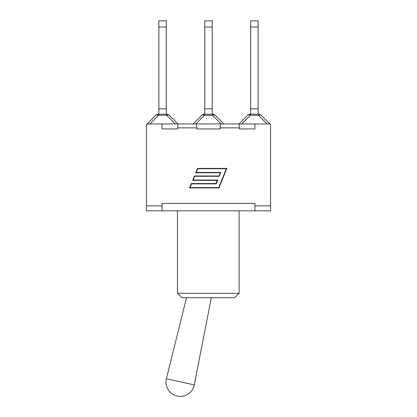 <?xml version="1.0" encoding="UTF-8"?>
<svg xmlns="http://www.w3.org/2000/svg" width="417" height="417" viewBox="0 0 417 417"><rect width="100%" height="100%" fill="white"/><g stroke="black" fill="none" stroke-linecap="round" stroke-linejoin="round"><path stroke-width="0.63" d="M258.144 27.058L258.144 20.85L250.716 20.85L250.716 27.058L258.144 27.058L258.144 108.806L250.716 108.806L250.716 27.058M258.144 114.18L258.144 108.806M247.62 115.327A3.909 2.257 45 0 1 250.382 115.327L250.382 114.18A3.909 3.909 0 0 0 247.62 115.327L238.993 123.953L247.62 115.327M250.382 114.18L258.483 114.18L258.483 115.327A3.909 2.257 -45 0 1 261.245 115.327A3.909 3.909 0 0 0 258.483 114.18A3.909 3.909 0 0 1 261.245 115.327L269.872 123.953M250.716 114.18L250.716 108.806M212.211 27.058L212.211 20.85L204.789 20.85L204.789 27.058L212.211 27.058L212.211 108.806L204.789 108.806L204.789 27.058M212.211 114.18L212.211 108.806M201.687 115.327A3.909 2.257 45 0 1 204.45 115.327L204.45 114.18A3.909 3.909 0 0 0 201.687 115.327L193.061 123.953L195.797 123.953L194.296 123.953M212.55 114.18L212.55 115.327A3.909 2.257 -45 0 1 215.313 115.327A3.909 3.909 0 0 0 212.55 114.18L204.45 114.18M146.445 205.847L162.077 205.847L162.077 210.835L146.445 210.835L146.445 123.953L270.555 123.953L270.555 210.835L254.923 210.835L254.923 205.847L270.555 205.847M215.313 115.327L223.939 123.953L222.704 123.953M204.789 114.18L204.789 108.806M166.284 27.058L166.284 20.85L158.856 20.85L158.856 27.058L166.284 27.058L166.284 108.806L158.856 108.806L158.856 27.058M166.284 114.18L166.284 108.806M166.618 114.18L166.618 115.327A3.909 2.257 -45 0 1 169.38 115.327A3.909 3.909 0 0 0 166.618 114.18L158.517 114.18A3.909 3.909 0 0 0 155.755 115.327A3.909 2.257 45 0 1 158.517 115.327L158.517 114.18M155.755 115.327L147.128 123.953M178.007 123.953L169.38 115.327L178.007 123.953M158.856 114.18L158.856 108.806M239.337 128.936L254.923 128.936L239.337 128.936L239.337 127.863C239.29 125.491 239.019 124.188 238.529 123.953L220.984 123.953C220.494 124.188 220.223 125.491 220.171 127.863L220.171 128.936L196.829 128.936L196.829 127.863C196.777 125.491 196.506 124.188 196.016 123.953L178.471 123.953C177.981 124.188 177.71 125.491 177.663 127.863L177.663 128.936L162.077 128.936L177.663 128.936M181.869 297.712L234.662 297.712L239.123 293.313L177.47 293.313L181.869 297.712M254.923 210.835L162.077 210.835M239.123 210.835L239.123 293.313L234.662 297.712M196.829 128.936L220.171 128.936M218.67 187.608L226.368 168.718L197.762 168.718L196.235 172.461L220.807 172.461L219.243 176.297L194.671 176.297L193.149 180.035L217.721 180.035L216.157 183.871L191.585 183.871L190.063 187.608L218.67 187.608M220.317 172.789L195.745 172.789L197.538 168.39L226.858 168.39L218.889 187.937L189.573 187.937L191.367 183.537L215.933 183.537L217.231 180.363L192.659 180.363L194.452 175.964L219.024 175.964L220.317 172.789M162.077 123.953L162.077 128.936M162.077 205.847L162.077 203.407L254.923 203.407L254.923 205.847M254.923 123.953L254.923 128.936M241.756 123.953L250.382 115.327L258.483 115.327L267.109 123.953M195.823 123.953L204.45 115.327L212.55 115.327L221.177 123.953M149.891 123.953L158.517 115.327L166.618 115.327L175.244 123.953M211.32 297.712L194.291 384.927L166.388 378.74C164.334 386.168 169.51 394.529 177.074 395.994M220.171 127.863L239.337 127.863M177.663 127.863L196.829 127.863M177.47 210.835L177.47 293.313M194.291 384.927C193.014 392.527 184.788 397.912 177.314 396.046M186.519 297.712L166.388 378.74"/></g></svg>
